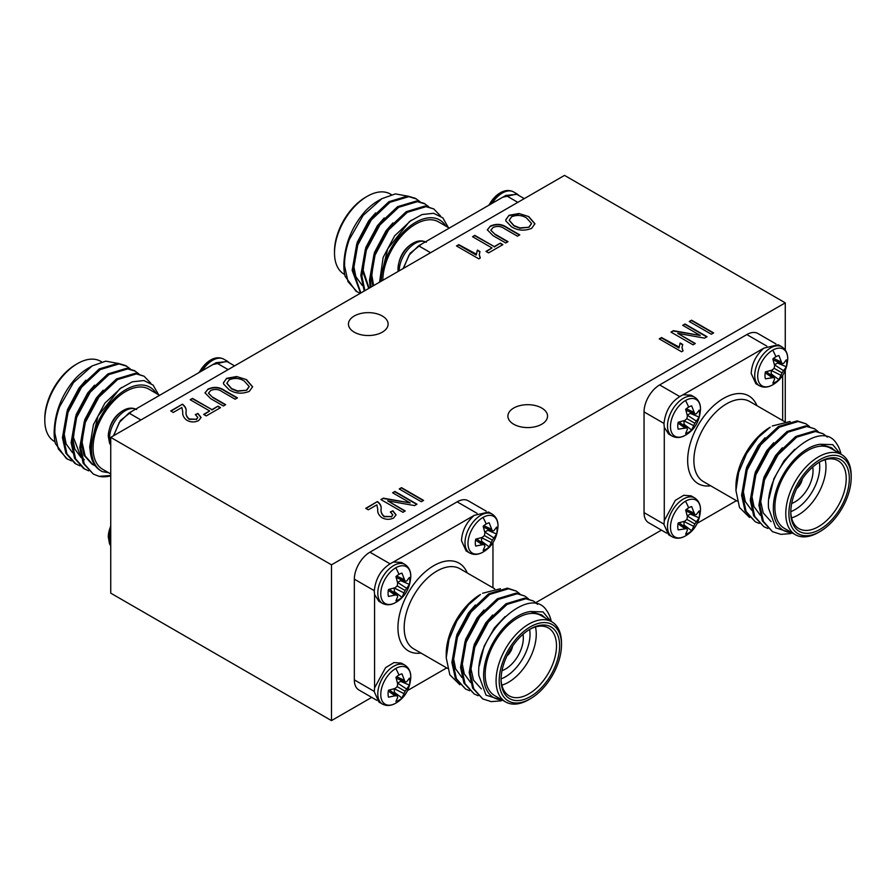 <?xml version="1.0" encoding="UTF-8"?>
<svg xmlns="http://www.w3.org/2000/svg" width="896" height="896" viewBox="0 0 896 896"><rect width="100%" height="100%" fill="white"/><g stroke="black" fill="none" stroke-linecap="round" stroke-linejoin="round"><path stroke-width="1.34" d="M405.149 590.52L397.208 585.928L397.69 583.162L395.942 576.598A15.389 8.882 -60 0 1 398.955 574.37A15.389 8.882 -60 0 1 401.957 573.126L405.149 581.347L406.694 581.022L409.416 577.427A15.389 8.882 -60 0 1 409.83 580.653A15.389 8.882 -60 0 1 409.416 584.382L405.149 590.52L401.957 597.285A15.389 8.882 -60 0 1 398.955 599.514A30.262 17.472 60 0 1 395.774 602.437A21.224 12.253 -60 0 1 380.766 593.779A21.224 12.253 -60 0 1 395.774 567.784A21.224 12.253 -60 0 1 410.782 576.722L410.782 576.722C409.875 588.459 404.958 596.982 396.021 602.302L396.021 602.302A21.224 12.253 -60 0 1 395.774 602.437L396.021 602.302M492.374 540.165L484.422 535.573L484.915 532.806L483.168 526.243A15.389 8.882 -60 0 1 486.17 524.014A15.389 8.882 -60 0 1 489.182 522.771L492.374 530.981L493.92 530.656L496.63 527.072A15.389 8.882 -60 0 1 497.056 530.298A15.389 8.882 -60 0 1 496.63 534.016L492.374 540.165L489.182 546.918A15.389 8.882 -60 0 1 486.17 549.147A30.262 17.472 60 0 1 483 552.082A21.224 12.253 -60 0 1 467.992 543.413A21.224 12.253 -60 0 1 483 517.418A21.224 12.253 -60 0 1 498.008 526.366L498.008 526.366C497.101 538.104 492.184 546.627 483.246 551.947A21.224 12.253 -60 0 1 483.246 551.947A21.224 12.253 -60 0 1 483 552.082L483.246 551.936M395.774 703.158A21.224 12.253 -60 0 1 380.766 694.49A21.224 12.253 -60 0 1 395.774 668.494A21.224 12.253 -60 0 1 410.782 677.443L410.782 677.443C409.875 689.181 404.958 697.704 396.021 703.013L396.021 703.013A21.224 12.253 -60 0 1 395.774 703.158A30.262 17.472 60 0 0 398.955 700.224A15.389 8.882 -60 0 1 395.942 701.478L397.69 697.323L397.208 695.822L389.402 690.032M405.149 691.242L397.208 686.65L397.69 683.883L395.942 677.32A15.389 8.882 -60 0 1 398.955 675.091A15.389 8.882 -60 0 1 401.957 673.848L405.149 682.058L406.694 681.733L409.416 678.149A15.389 8.882 -60 0 1 409.83 681.374A15.389 8.882 -60 0 1 409.416 685.093L405.149 691.242L401.957 697.995A15.389 8.882 -60 0 1 398.955 700.224M202.261 370.698A22.467 12.97 120 0 1 212.61 360.304A22.467 12.97 120 0 1 223.843 359.184C219.677 357.056 215.23 357.358 210.526 360.091A21.224 12.253 120 0 0 210.269 360.248L210.269 360.248A21.224 12.253 120 0 0 199.282 372.422M123.29 410.458A21.224 12.253 120 0 0 123.054 410.603A21.224 12.253 120 0 0 123.043 410.603A21.224 12.253 120 0 0 108.282 436.173L108.282 436.173C109.189 424.446 114.117 415.912 123.054 410.603L123.312 410.446C128.016 407.725 132.451 407.422 136.618 409.539M110.734 526.266A21.224 12.253 120 0 0 108.282 536.894L110.734 525.381M500.226 192.842A21.224 12.253 120 0 0 499.979 192.987L499.979 192.987A21.224 12.253 120 0 0 488.992 205.162M413 243.197A21.224 12.253 120 0 0 412.754 243.342L412.754 243.342A21.224 12.253 120 0 0 397.992 268.912L397.992 268.912C398.899 257.186 403.816 248.651 412.754 243.342L413.011 243.186C417.715 240.464 422.15 240.162 426.328 242.278M685.485 501.234A21.224 12.253 -60 0 1 700.493 510.182L700.493 510.182C699.586 521.92 694.658 530.443 685.731 535.752L685.731 535.752A21.224 12.253 -60 0 1 685.485 535.898A21.224 12.253 -60 0 1 670.477 527.229A21.224 12.253 -60 0 1 685.485 501.234A30.262 17.472 60 0 1 688.654 507.83A15.389 8.882 -60 0 1 691.667 506.587L694.859 514.797L696.405 514.472L699.115 510.888A15.389 8.882 -60 0 1 699.541 514.114A15.389 8.882 -60 0 1 699.115 517.832L694.859 523.981L691.667 530.734A15.389 8.882 -60 0 1 688.654 532.963A15.389 8.882 -60 0 1 685.653 534.218L687.4 530.062L686.907 528.562L678.194 529.917A15.389 8.882 -60 0 1 678.194 522.962L684.757 521.203L686.907 519.389L687.4 516.622L685.653 510.059A15.389 8.882 -60 0 1 688.654 507.83M772.71 350.157A21.224 12.253 -60 0 1 787.718 359.106L787.718 359.106C786.811 370.843 781.883 379.366 772.946 384.686A21.224 12.253 -60 0 1 772.946 384.686A21.224 12.253 -60 0 1 772.71 384.821A21.224 12.253 -60 0 1 757.702 376.152A21.224 12.253 -60 0 1 772.71 350.157A30.262 17.472 60 0 1 775.88 356.754A15.389 8.882 -60 0 1 778.893 355.51L782.085 363.731L783.63 363.395L786.341 359.811A15.389 8.882 -60 0 1 786.766 363.037A15.389 8.882 -60 0 1 786.341 366.755L782.085 372.904L778.893 379.669A15.389 8.882 -60 0 1 775.88 381.886A15.389 8.882 -60 0 1 772.867 383.141L774.626 378.986L774.133 377.485L765.419 378.84A15.389 8.882 -60 0 1 765.419 371.885L771.982 370.126L774.133 368.312L774.626 365.546L772.867 358.982A15.389 8.882 -60 0 1 775.88 356.754M685.485 400.523A21.224 12.253 -60 0 1 700.493 409.461L700.493 409.461C699.586 421.198 694.658 429.722 685.731 435.042L685.731 435.042A21.224 12.253 -60 0 1 685.485 435.176A21.224 12.253 -60 0 1 670.477 426.518A21.224 12.253 -60 0 1 685.485 400.523A30.262 17.472 60 0 1 688.654 407.109A15.389 8.882 -60 0 1 691.667 405.866L694.859 414.086L696.405 413.762L699.115 410.166A15.389 8.882 -60 0 1 699.541 413.392A15.389 8.882 -60 0 1 699.115 417.122L694.859 423.259L691.667 430.024A15.389 8.882 -60 0 1 688.654 432.253A15.389 8.882 -60 0 1 685.653 433.496L687.4 429.352L686.907 427.851L678.194 429.195A15.389 8.882 -60 0 1 678.194 422.24L684.757 420.482L686.907 418.667L687.4 415.901L685.653 409.338A15.389 8.882 -60 0 1 688.654 407.109M791.706 503.429A25.323 14.616 120 0 0 795.133 501.827A25.323 14.616 120 0 0 812.706 467.051M501.995 670.678A25.323 14.616 120 0 0 505.422 669.088A25.323 14.616 120 0 0 522.995 634.312M469.504 690.715L465.483 688.946L456.4 678.731L452.984 663.096L457.475 637.19L471.016 612.091L489.754 594.406L508.502 588.773L516.219 591.058L519.714 593.746M465.483 688.946L455.314 678.104L451.898 662.48L456.4 636.563L469.93 611.464L488.678 593.779L507.427 588.146L516.219 591.058M503.384 700.65L486.013 695.128L478.822 675.394C475.294 633.539 530.074 583.531 546.739 610.68A55.07 31.797 -60 0 1 551.275 621.477M501.144 700.851L491.198 701.624L482.787 698.936L473.704 688.722L470.288 673.086L474.79 647.181L488.32 622.082L507.069 604.397L525.818 598.763L533.534 601.059L537.578 604.33M482.787 698.936L472.618 688.094L469.213 672.47L473.704 646.554L487.234 621.454L505.982 603.77L524.731 598.136L533.534 601.059M478.15 695.71L474.141 693.941L465.046 683.726L461.642 668.091L466.133 642.186L479.662 617.086L498.411 599.402L517.16 593.768L524.877 596.053L528.371 598.741M474.141 693.941L463.971 683.099L460.555 667.475L465.046 641.558L478.587 616.459L497.336 598.774L516.074 593.141L524.877 596.053M551.914 621.846L541.005 615.541A46.256 26.712 120 0 0 505.366 627.939A46.256 26.712 120 0 0 485.173 674.486A46.256 26.712 120 0 0 494.749 695.666L505.658 701.96A46.256 26.712 -60 0 1 496.07 680.781A46.256 26.712 -60 0 1 516.264 634.234A46.256 26.712 -60 0 1 551.914 621.846A46.256 26.712 -60 0 1 561.49 643.014L561.49 644.818A44.05 25.435 120 0 0 530.342 626.83A44.05 25.435 120 0 0 499.195 680.781A44.05 25.435 120 0 0 530.342 698.768A44.05 25.435 120 0 0 561.49 644.818M550.614 621.085L543.054 611.912L530.578 611.52A48.462 27.978 120 0 0 483.616 675.394A48.462 27.978 120 0 0 501.973 699.832M446.23 657.81L446.23 653.811A48.462 27.978 -60 0 1 480.502 594.462L468.709 604.587L456.893 620.838L449.008 639.52L446.23 657.81L449.814 674.789L459.861 684.757M500.427 588.739L482.597 593.253M501.066 678.787A39.211 22.635 120 0 0 509.186 695.856A39.211 22.635 120 0 0 539.392 685.35A39.211 22.635 120 0 0 556.506 645.893A39.211 22.635 120 0 0 548.386 627.95A39.211 22.635 120 0 0 529.547 629.451M535.45 626.976A39.211 22.635 -60 0 1 536.256 634.2A39.211 22.635 -60 0 1 501.872 685.138M501.077 678.888A34.798 20.093 120 0 0 530.029 634.2A34.798 20.093 120 0 0 529.648 629.406M559.619 645.893A41.406 23.912 -60 0 1 530.342 696.618A41.406 23.912 -60 0 1 501.066 679.706A41.406 23.912 -60 0 1 530.342 628.992A41.406 23.912 -60 0 1 559.619 645.893M395.763 602.448C391.07 605.181 386.635 605.483 382.446 603.355A22.467 12.97 -60 0 1 377.798 593.074A22.467 12.97 -60 0 1 393.68 565.555A22.467 12.97 -60 0 1 404.914 564.446L401.386 562.408L393.366 562.027C382.11 567.616 375.738 577.282 374.259 591.035L374.584 594.563L378.918 601.317L380.822 602.101M488.611 512.042L474.186 515.368C466.278 522.48 462.045 530.914 461.485 540.68L466.144 550.962L469.672 553A22.467 12.97 -60 0 1 465.013 542.718A22.467 12.97 -60 0 1 480.906 515.2A22.467 12.97 -60 0 1 492.139 514.08L488.611 512.042M401.386 663.118L394.038 662.558L385.594 667.654L374.584 687.882L374.259 691.757L378.918 702.038L382.446 704.077A22.467 12.97 -60 0 1 377.798 693.784A22.467 12.97 -60 0 1 393.68 666.277A22.467 12.97 -60 0 1 404.914 665.157L401.386 663.118M150.808 383.23L144.077 376.208L135.285 373.296L116.536 378.93L97.787 396.603L84.258 421.714L79.755 447.619L83.171 463.243L93.341 474.085L99.042 476.325L110.734 475.507M144.077 376.208L136.36 373.923L117.611 379.557L98.862 397.23L85.333 422.341L80.842 448.246L84.258 463.87L93.341 474.085M117.208 363.261L105.728 361.155L92.176 365.915L73.45 382.637L59.562 406.84A55.07 31.797 120 0 0 54.141 432.835A55.07 31.797 120 0 0 55.462 443.654L66.304 458.472L71.4 460.869M59.562 406.84C56.19 416.427 54.634 425.23 54.88 433.261L58.296 448.885L67.379 459.099M130.267 368.906L125.698 365.59L117.981 363.306L99.232 368.939L80.483 386.613L66.954 411.723L62.451 437.629L65.867 453.253L74.95 463.467L80.058 465.864M126.773 366.218L119.056 363.933L100.307 369.555L81.558 387.24L68.029 412.339L63.538 438.256L66.942 453.88L76.037 464.094M138.925 373.901L134.344 370.586L126.627 368.301L107.878 373.934L89.13 391.608L75.6 416.718L71.109 442.624L74.514 458.248L83.608 468.462L88.704 470.859M135.43 371.213L127.714 368.928L108.965 374.562L90.216 392.235L76.686 417.334L72.184 443.251L75.6 458.875L84.683 469.09M101.674 361.894L100.632 361.301A46.256 26.712 120 0 0 77.504 363.586A46.256 26.712 120 0 0 44.8 420.246A46.256 26.712 120 0 0 54.376 441.414L55.014 441.784M54.141 432.835L54.141 431.883C54.858 411.79 62.048 393.904 75.712 378.235A48.462 27.978 -60 0 1 88.413 368.088L92.176 365.915M110.734 473.95L102.659 469.291A46.256 26.712 -60 0 1 93.083 448.123A46.256 26.712 -60 0 1 113.277 401.565A46.256 26.712 -60 0 1 148.926 389.178L159.589 395.338M156.139 393.344A48.462 27.978 120 0 0 117.6 395.539A48.462 27.978 120 0 0 91.526 449.019A48.462 27.978 120 0 0 102.379 471.643C94.797 467.947 90.698 460.41 90.082 449.019L98 416.08L119.739 388.83L132.317 381.808L143.942 380.554L153.093 385.09L158.659 394.8M44.8 420.246L44.8 418.443A44.05 25.435 -60 0 1 75.947 364.493L77.504 363.586M113.445 435.814L120.355 420.538L132.115 411.197L212.923 364.538L227.371 361.222L229.365 362.88M440.518 215.97L433.787 208.947L424.984 206.035L406.246 211.669L387.498 229.342L373.957 254.453L369.466 280.358L370.205 287.571M433.787 208.947L426.07 206.662L407.322 212.296L388.573 229.97L375.043 255.08L370.552 280.986L371.101 287.056M406.918 196L395.438 193.894L381.886 198.654L363.16 215.376L349.261 239.579A55.07 31.797 120 0 0 343.851 265.574A55.07 31.797 120 0 0 345.162 276.394L356.003 291.211L360.248 293.317M349.261 239.579C345.901 249.166 344.344 257.97 344.59 266L347.995 281.624L357.09 291.838M419.978 201.645L415.397 198.33L407.68 196.045L388.931 201.678L370.182 219.352L356.653 244.462L352.162 270.368L360.584 293.126M416.483 198.957L408.766 196.672L390.018 202.294L371.269 219.979L357.739 245.078L353.237 270.995L360.886 292.947M428.624 206.64L424.054 203.325L416.338 201.04L397.589 206.674L378.84 224.347L365.31 249.458L360.808 275.363L364.235 291.021M425.13 203.952L417.413 201.667L398.664 207.301L379.926 224.974L366.386 250.074L361.894 275.99L364.874 290.651M391.384 194.645L390.342 194.04A46.256 26.712 120 0 0 367.214 196.325A46.256 26.712 120 0 0 334.51 252.986A46.256 26.712 120 0 0 344.086 274.154L344.725 274.523M343.851 265.574L343.851 264.622C344.568 244.53 351.758 226.643 365.422 210.974A48.462 27.978 -60 0 1 378.123 200.827L381.886 198.654M382.794 280.302A46.256 26.712 -60 0 1 403.2 234.08A46.256 26.712 -60 0 1 438.626 221.917L449.299 228.077M445.85 226.083A48.462 27.978 120 0 0 407.546 228.088A48.462 27.978 120 0 0 381.237 281.198M379.792 281.758L387.71 248.819L409.438 221.57L422.027 214.547L433.653 213.293L442.803 217.829L448.358 227.539M334.51 252.986L334.51 251.182A44.05 25.435 -60 0 1 365.658 197.232L367.214 196.325M403.155 268.554L410.054 253.277L421.814 243.936L502.634 197.277L517.082 193.962L519.075 195.619M382.301 315.997A19.824 11.446 0 0 0 360.696 313.51A19.824 11.446 0 0 0 348.454 324.083A19.824 11.446 0 0 0 354.267 332.181A19.824 11.446 0 0 0 375.872 334.656A19.824 11.446 0 0 0 388.102 324.083A19.824 11.446 0 0 0 382.301 315.997M541.733 408.038A19.824 11.446 0 0 0 520.128 405.563A19.824 11.446 0 0 0 507.898 416.136A19.824 11.446 0 0 0 513.699 424.234A19.824 11.446 0 0 0 535.304 426.709A19.824 11.446 0 0 0 547.546 416.136A19.824 11.446 0 0 0 541.733 408.038M691.096 495.858L683.738 495.298L675.304 500.394L664.294 520.621L663.97 524.496L668.629 534.778L672.157 536.816A22.467 12.97 -60 0 1 667.498 526.534A22.467 12.97 -60 0 1 683.39 499.016A22.467 12.97 -60 0 1 694.624 497.896L691.096 495.858M778.31 344.781L763.885 348.107C755.989 355.219 751.755 363.653 751.195 373.419L755.843 383.701L759.382 385.739A22.467 12.97 -60 0 1 754.723 375.458A22.467 12.97 -60 0 1 770.616 347.939A22.467 12.97 -60 0 1 781.85 346.819L778.31 344.781M688.654 432.253A30.262 17.472 60 0 1 685.485 435.176C680.781 437.92 676.334 438.222 672.157 436.094A22.467 12.97 -60 0 1 667.498 425.813A22.467 12.97 -60 0 1 683.39 398.294A22.467 12.97 -60 0 1 694.624 397.186L691.096 395.147L683.077 394.766C671.821 400.355 665.448 410.021 663.97 423.774L664.294 427.302L668.629 434.056L670.533 434.84M851.2 477.557A44.05 25.435 120 0 0 820.053 459.57A44.05 25.435 120 0 0 788.894 513.52A44.05 25.435 120 0 0 820.053 531.507A44.05 25.435 120 0 0 851.2 477.557L851.2 475.754A46.256 26.712 -60 0 0 841.624 454.586A46.256 26.712 -60 0 0 805.974 466.973A46.256 26.712 -60 0 0 785.781 513.52A46.256 26.712 -60 0 0 795.368 534.699A46.256 26.712 -60 0 0 818.496 532.414L820.053 531.507M849.33 478.632A41.406 23.912 -60 0 1 820.053 529.357A41.406 23.912 -60 0 1 790.765 512.445A41.406 23.912 -60 0 1 820.053 461.731A41.406 23.912 -60 0 1 849.33 478.632M790.776 511.526A39.211 22.635 120 0 0 798.885 528.595A39.211 22.635 120 0 0 829.102 518.09A39.211 22.635 120 0 0 846.216 478.632A39.211 22.635 120 0 0 838.096 460.69A39.211 22.635 120 0 0 819.258 462.19M825.16 459.715A39.211 22.635 -60 0 1 825.966 466.939A39.211 22.635 -60 0 1 791.582 517.877M790.776 511.627A34.798 20.093 120 0 0 819.739 466.939A34.798 20.093 120 0 0 819.347 462.146M735.941 490.549L735.941 486.55A48.462 27.978 -60 0 1 770.202 427.202L758.419 437.326L746.603 453.578L738.707 472.259L735.941 490.549L739.514 507.528L749.56 517.496M790.126 421.478L772.296 425.992M840.314 453.824L832.765 444.651L820.288 444.259A48.462 27.978 120 0 0 773.326 508.133A48.462 27.978 120 0 0 791.683 532.571M793.083 533.389L775.723 527.867L768.533 508.133C765.005 466.278 819.784 416.27 836.438 443.419A55.07 31.797 -60 0 1 840.986 454.216M841.624 454.586L830.715 448.291A46.256 26.712 120 0 0 795.066 460.678A46.256 26.712 120 0 0 774.883 507.226A46.256 26.712 120 0 0 784.459 528.405L795.368 534.699M759.203 523.454L755.194 521.685L746.099 511.47L742.694 495.835L747.186 469.93L760.715 444.83L779.464 427.146L798.213 421.512L805.93 423.797L809.424 426.485M755.194 521.685L745.024 510.843L741.608 495.219L746.099 469.302L759.64 444.203L778.389 426.518L797.138 420.885L805.93 423.797M790.843 533.59L780.909 534.363L772.498 531.675L763.414 521.461L759.998 505.837L764.49 479.92L778.019 454.821L796.768 437.136L815.517 431.502L823.234 433.798L827.288 437.069M772.498 531.675L762.328 520.834L758.912 505.21L763.414 479.293L776.944 454.194L795.693 436.509L814.442 430.875L823.234 433.798M767.861 528.45L763.84 526.68L754.757 516.466L751.341 500.83L755.843 474.925L769.373 449.826L788.122 432.141L806.87 426.507L814.587 428.803L818.07 431.48M763.84 526.68L753.67 515.838L750.266 500.214L754.757 474.298L768.286 449.198L787.035 431.514L805.784 425.88L814.587 428.803M518.997 213.528L528.786 216.608L534.934 223.754L531.642 228.357C524.518 231.146 517.832 230.642 511.582 226.845L505.915 220.976L505.747 219.778L509.029 215.286L518.997 213.528L528.786 216.608M472.528 236.701L474.813 235.379L494.29 246.613L500.304 243.141L502.88 244.63L488.555 252.896L485.979 251.406L491.994 247.934L472.528 236.701M399.213 488.981L401.509 487.659L423.562 500.382L421.266 501.715L399.213 488.981M682.707 325.315L684.992 323.994L707.045 336.717L704.603 338.128L677.723 333.346L695.307 343.493L693.011 344.814L670.958 332.091L673.411 330.669L700.258 335.44L682.707 325.315M236.656 376.544L246.445 379.613L252.594 386.758L249.301 391.362C242.178 394.15 235.491 393.658 229.242 389.861L223.574 383.992L223.406 382.782L226.688 378.302L236.656 376.544L246.445 379.613M190.176 399.706L192.472 398.384L211.949 409.629L217.952 406.157L220.539 407.646L206.214 415.912L203.638 414.422L209.653 410.95L190.176 399.706M689.293 321.507L691.578 320.186L713.63 332.92L711.334 334.242L689.293 321.507M110.734 437.382L331.486 564.827L785.266 302.848L564.514 175.392L110.734 437.382L110.734 593.152L331.486 720.608L371.728 697.379M181.877 407.478L173.286 412.44L170.71 410.95L182.448 404.174C185.248 406.302 186.469 408.755 186.11 411.499C185.651 414.254 186.67 416.752 189.202 418.981L196.426 419.25L197.77 417.39L195.339 414.59L197.915 413.426L201.062 417.469L198.632 420.616C194.645 422.475 190.725 422.363 186.861 420.28C183.714 417.85 182.347 415.061 182.75 411.914L181.877 407.478M212.99 397.331L225.691 404.667L223.395 405.989L210.706 398.664L204.994 392.851L208.051 389.066C214.043 386.445 219.598 386.938 224.739 390.566L237.429 397.891L235.133 399.213L222.432 391.877C218.982 389.245 215.107 388.774 210.795 390.443L208.499 393.131L212.99 397.69L225.378 404.846M456.803 246.131L458.774 244.989L476.246 255.08L477.389 250.085L479.965 251.574L479.27 254.565L480.312 257.992L478.822 258.854L456.49 245.952L458.774 244.63L476.19 254.061M659.534 339.046L661.517 337.904L678.978 347.984L680.131 343L682.707 344.49L682.002 347.48L683.043 350.907L681.554 351.758L659.221 338.867L661.517 337.546L678.933 346.976M392.627 492.778L394.923 491.456L416.976 504.19L414.534 505.602L387.654 500.819L405.227 510.966L402.942 512.288L380.89 499.565L383.342 498.142L410.189 502.914L392.627 492.778M495.331 234.326L508.032 241.662L505.736 242.984L493.046 235.659L487.346 229.846L490.392 226.05C496.384 223.429 501.939 223.933 507.08 227.55L519.77 234.875L517.485 236.197L504.773 228.872C501.323 226.24 497.448 225.758 493.136 227.438L490.84 230.126L495.331 234.685L507.718 241.842M376.88 504.851L368.29 509.813L365.714 508.323L377.451 501.547C380.251 503.675 381.472 506.128 381.114 508.883C380.654 511.638 381.685 514.125 384.205 516.354L391.429 516.622L392.784 514.763L390.342 511.963L392.918 510.798L396.066 514.842L393.635 518C389.659 519.859 385.728 519.736 381.875 517.653C378.717 515.222 377.35 512.434 377.754 509.286L376.88 504.851M782.667 420.549L782.667 375.424M763.941 348.074L683.021 394.789M664.283 427.246L664.283 520.677M697.334 523.219L736.411 500.662M820.288 444.259L831.365 447.664L835.206 450.878M663.97 423.416L644.045 411.914L644.045 512.624L663.97 524.138M766.774 346.08L746.838 334.578L659.624 384.933L679.549 396.435M644.045 411.914A22.03 12.712 -60 0 1 659.624 384.933M666.635 533.12L648.603 522.715A22.03 12.712 -60 0 1 644.045 512.624M746.838 334.578A22.03 12.712 -60 0 1 757.859 333.48L775.88 343.885M769.037 498.445L773.875 478.822L784.078 460.69L794.774 449.322M771.064 521.662L763.202 512.882L760.211 499.464L763.952 477.232L775.421 455.694L782.342 447.765M760.301 515.234L753.962 506.554L751.554 494.469L755.294 472.237L766.774 450.699L773.685 442.758M751.643 510.238L745.304 501.558L742.907 489.474L746.648 467.242L758.117 445.704L765.038 437.763M684.757 427.818L678.026 423.114M686.907 427.851L679.112 422.05M683.099 425.018A12.723 7.347 120 0 0 684.018 424.256L691.667 430.024M693.762 425.678L684.018 420.784L684.018 424.256M694.859 423.259L686.907 418.667M696.405 421.098L687.254 415.162M699.115 417.122L690.301 413.381L687.288 415.117M690.301 413.381A12.723 7.347 120 0 0 690.502 412.205M694.859 414.086L685.944 410.234M693.762 412.227L686.314 408.766M771.982 377.462L765.251 372.747M774.133 377.485L766.338 371.694M770.325 374.662A12.723 7.347 120 0 0 771.243 373.901L778.893 379.669M780.976 375.323L771.243 370.429L771.243 373.901M782.085 372.904L774.133 368.312M783.63 370.742L774.469 364.795M786.341 366.755L777.526 363.014L774.514 364.762M777.526 363.014A12.723 7.347 120 0 0 777.728 361.838M782.085 363.731L773.158 359.867M780.976 361.872L773.539 358.4M684.757 528.539L678.026 523.824M686.907 528.562L679.112 522.771M683.099 525.739A12.723 7.347 120 0 0 684.018 524.978L691.667 530.734M693.762 526.4L684.018 521.494L684.018 524.978M694.859 523.981L686.907 519.389M696.405 521.819L687.254 515.872M699.115 517.832L690.301 514.091L687.288 515.827M690.301 514.091A12.723 7.347 120 0 0 690.502 512.915M694.859 514.797L685.944 510.944M693.762 512.949L686.314 509.477M535.819 602.638L661.438 530.118M785.266 302.848L785.266 350M785.266 370.619L785.266 421.445M331.486 564.827L331.486 720.608M477.064 513.341L457.139 501.838L369.914 552.194L389.85 563.696M457.139 501.838A22.03 12.712 -60 0 1 468.149 500.741L486.181 511.146M376.925 700.381L358.904 689.976A22.03 12.712 -60 0 1 354.334 679.885L374.27 691.398M374.27 590.677L354.334 579.174L354.334 679.885M354.334 579.174A22.03 12.712 -60 0 1 369.914 552.194M403.435 268.386L408.979 255.203L418.622 245.795L421.826 243.947M502.645 197.288L505.848 195.44L516.858 194.342L524.272 198.621M375.581 212.923L368.67 220.853L357.19 242.39L353.45 264.622L355.858 276.707L362.197 285.398M384.238 217.918L377.328 225.848L365.848 247.397L362.107 269.618L368.726 288.434M392.896 222.914L385.974 230.843L374.506 252.392L370.754 274.613L372.893 286.026M411.242 220.237L394.632 235.838L383.152 257.387L379.568 282.162M365.243 253.546L363.182 270.245L369.074 288.221M373.901 258.541L371.84 275.24L373.598 285.611M113.725 435.646L119.269 422.464L128.912 413.056L132.115 411.208M212.934 364.549L216.138 362.701L227.158 361.603L234.562 365.882M85.882 380.184L78.96 388.114L67.491 409.651L63.75 431.883L66.147 443.968L72.486 452.659M94.528 385.179L87.618 393.109L76.138 414.658L72.397 436.878L74.805 448.974L81.144 457.654M82.275 458.472L84.336 459.704L82.219 458.282M103.186 390.174L96.264 398.104L84.795 419.653L81.054 441.874L84.045 455.291L91.907 464.083L95.032 465.506M121.531 387.498L104.922 403.099L93.453 424.648L89.701 446.869L90.608 454.171M102.379 471.643L108.595 472.718M75.533 420.806L73.483 437.506L81.032 457.262M84.19 425.802L82.13 442.501L85.131 455.918L92.982 464.71L95.256 465.808M110.734 475.866A55.07 31.797 -60 0 1 99.042 476.325M393.4 693A12.723 7.347 120 0 0 394.318 692.238L401.957 697.995M394.33 688.699L394.318 692.238M409.416 685.093L400.59 681.352L397.544 683.133M400.59 681.352A12.723 7.347 120 0 0 400.792 680.176M404.051 680.21L396.603 676.738M405.149 682.058L396.234 678.205M406.694 689.08L397.589 683.088M404.051 693.661L394.318 688.755M397.208 695.822L395.046 695.8L388.326 691.085M395.046 695.8L388.494 697.178A15.389 8.882 -60 0 1 388.494 690.222L395.046 688.464L397.208 686.65M480.614 541.923A12.723 7.347 120 0 0 481.533 541.162L489.182 546.918M481.555 537.622L481.533 541.162M496.63 534.016L487.816 530.275L484.77 532.056M487.816 530.275A12.723 7.347 120 0 0 488.018 529.099M491.277 529.133L483.829 525.661M492.374 530.981L483.459 527.128M493.92 538.003L484.803 532.022M491.277 542.584L481.533 537.678M486.17 549.147A15.389 8.882 -60 0 1 483.168 550.402L484.915 546.246L484.422 544.746L476.627 538.955M484.422 544.746L482.272 544.723L475.541 540.008M482.272 544.723L475.72 546.101A15.389 8.882 -60 0 1 475.72 539.146L482.272 537.387L484.422 535.573M474.186 515.368L393.322 562.05M374.573 594.507L374.584 687.882M393.4 592.278A12.723 7.347 120 0 0 394.318 591.517L401.957 597.285M394.33 587.989L394.318 591.517M409.416 584.382L400.59 580.642L397.544 582.422M400.59 580.642A12.723 7.347 120 0 0 400.792 579.466M404.051 579.488L396.603 576.027M405.149 581.347L396.234 577.494M406.694 588.358L397.589 582.378M404.051 592.939L394.318 588.045M398.955 599.514A15.389 8.882 -60 0 1 395.942 600.757L397.69 596.613L397.208 595.112L389.402 589.31M397.208 595.112L395.046 595.078L388.326 590.374M395.046 595.078L388.494 596.456A15.389 8.882 -60 0 1 388.494 589.501L395.046 587.742L397.208 585.928M479.326 665.706L484.176 646.083L494.368 627.95L505.075 616.582M481.354 688.923L473.502 680.142L470.501 666.725L474.242 644.493L485.722 622.955L492.632 615.026M470.59 682.494L464.251 673.814L461.843 661.73L465.595 639.498L477.064 617.96L483.986 610.019M461.933 677.499L455.594 668.819L453.197 656.734L456.938 634.502L468.418 612.965L475.328 605.024M530.578 611.52L541.654 614.925L545.496 618.139M530.342 698.768L528.786 699.675A46.256 26.712 -60 0 1 505.658 701.96M492.957 587.81L492.957 542.685M407.635 690.48L446.701 667.923M689.606 321.686L691.578 320.186M691.578 320.544L713.317 333.099M171.024 411.13L182.448 404.174M182.448 404.533C185.248 406.661 186.469 409.114 186.11 411.869C185.651 414.624 186.67 417.11 189.202 419.339L189.202 418.981M189.202 419.339L196.426 419.25M196.426 419.608L197.77 417.57M195.675 414.792L197.915 413.426M197.915 413.784L201.051 417.648M190.49 399.885L192.472 398.384M192.472 398.742L211.949 409.629M211.949 409.987L217.952 406.157M217.952 406.515L220.226 407.826M203.952 414.602L209.653 410.95M205.005 393.042L208.051 389.066M208.051 389.424C214.043 386.803 219.598 387.307 224.739 390.925L237.115 398.07M208.51 393.299L212.99 397.69M246.445 379.971L252.594 386.938M223.418 382.962L226.688 378.302M226.688 378.661L236.656 376.902M226.867 383.354L231.605 388.931L237.541 391.261L246.702 390.253L249.178 386.658M246.702 389.883L249.189 386.478L244.115 380.923C239.523 378.09 234.573 377.709 229.286 379.77L226.867 383.174L231.605 388.573L237.541 390.902L246.702 390.253M476.246 255.08L477.389 250.085M477.389 250.443L479.842 251.866M479.27 254.744L480.133 258.093M683.021 325.494L684.992 323.994M684.992 324.352L706.731 336.896M694.994 343.672L677.723 333.346M671.272 332.27L673.411 330.669M673.411 331.038L700.258 335.44M678.978 347.984L680.131 343M680.131 343.358L682.584 344.781M682.002 347.659L682.875 351.008M399.526 489.16L401.509 487.659M401.509 488.018L423.248 500.573M392.941 492.968L394.923 491.456M394.923 491.826L416.662 504.37M404.914 511.146L387.654 500.819M381.203 499.744L383.342 498.142M383.342 498.501L410.189 502.914M472.83 236.88L474.813 235.379M474.813 235.738L494.29 246.613M494.29 246.982L500.304 243.141M500.304 243.51L502.566 244.81M486.293 251.597L491.994 247.934M487.346 230.026L490.392 226.05M490.392 226.408C496.384 223.798 501.939 224.291 507.08 227.909L519.456 235.054M490.851 230.294L495.331 234.685M528.786 216.966L534.934 223.933M505.758 219.957L509.029 215.286M509.029 215.645L518.997 213.886M509.208 220.349L513.946 225.926L519.882 228.245L529.043 227.237L531.518 223.653M529.043 226.878L531.53 223.474L526.456 217.907C521.864 215.085 516.914 214.704 511.627 216.765L509.208 220.17L513.946 225.568L519.882 227.886L529.043 227.237M366.027 508.502L377.451 501.547M377.451 501.906C380.251 504.045 381.472 506.486 381.114 509.242C380.654 511.997 381.685 514.483 384.205 516.712L384.205 516.354M384.205 516.712L391.429 516.622M391.429 516.981L392.773 514.942M390.69 512.165L392.918 510.798M392.918 511.168L396.054 515.021M507.058 655.738A10.136 5.846 120 0 0 512.59 646.162M796.768 488.488A10.136 5.846 120 0 0 802.29 478.901M395.774 567.784A30.262 17.472 60 0 1 398.955 574.37M483 517.418A30.262 17.472 60 0 1 486.17 524.014M395.774 668.494A30.262 17.472 60 0 1 398.955 675.091M135.733 409.102A22.467 12.97 120 0 0 125.384 410.659A22.467 12.97 120 0 0 109.502 438.178A22.467 12.97 120 0 0 110.734 444.55M488.365 205.52L500.237 192.83C504.941 190.098 509.376 189.795 513.554 191.923A22.467 12.97 120 0 0 502.32 193.043A22.467 12.97 120 0 0 491.971 203.437M425.443 241.842A22.467 12.97 120 0 0 415.094 243.398A22.467 12.97 120 0 0 399.213 270.827M688.654 532.963A30.262 17.472 60 0 1 685.485 535.898L685.731 535.752M775.88 381.886A30.262 17.472 60 0 1 772.71 384.821L772.957 384.675M494.693 588.806L460.018 568.781A46.256 26.712 120 0 0 424.368 581.179A46.256 26.712 120 0 0 404.174 627.726A46.256 26.712 120 0 0 413.762 648.906L447.451 668.36M420.974 653.072A50.658 29.254 -60 0 1 397.947 627.726A50.658 29.254 -60 0 1 427.269 570.125A50.658 29.254 -60 0 1 467.23 572.947M110.734 531.093A22.467 12.97 120 0 0 109.502 538.888A22.467 12.97 120 0 0 110.734 545.261M784.403 421.546L749.728 401.52A46.256 26.712 120 0 0 714.078 413.918A46.256 26.712 120 0 0 693.885 460.466A46.256 26.712 120 0 0 703.472 481.645L737.15 501.099M710.685 485.811A50.658 29.254 -60 0 1 687.658 460.466A50.658 29.254 -60 0 1 716.968 402.864A50.658 29.254 -60 0 1 756.941 405.686M418.622 245.795L430.595 252.706M517.821 202.35L505.848 195.429M128.912 413.056L140.896 419.966M228.11 369.611L216.138 362.69M469.672 553C473.85 555.128 478.296 554.826 482.989 552.093M382.446 704.077C386.635 706.205 391.07 705.902 395.763 703.17L396.021 703.013M210.526 360.091L198.666 372.781M672.157 536.816C676.334 538.944 680.781 538.642 685.474 535.909M759.382 385.739C763.56 387.867 767.995 387.565 772.688 384.832M223.843 359.184L227.371 361.222M513.554 191.923L517.082 193.962M672.157 436.094L668.629 434.056M694.624 397.186C698.678 399.918 700.638 404.006 700.493 409.461M781.85 346.819C785.904 349.552 787.864 353.651 787.718 359.106M694.624 497.896C698.678 500.629 700.638 504.728 700.493 510.182M398.115 271.466L397.992 268.912M110.734 546L109.547 543.85L108.282 536.894M110.734 445.278L109.547 443.128L108.282 436.173M92.982 464.71L91.907 464.083M404.914 665.157C408.979 667.89 410.928 671.989 410.782 677.443M492.139 514.08C496.194 516.813 498.154 520.912 498.008 526.366M404.914 564.446C408.979 567.179 410.928 571.267 410.782 576.722M382.446 603.355L378.918 601.317"/></g></svg>
